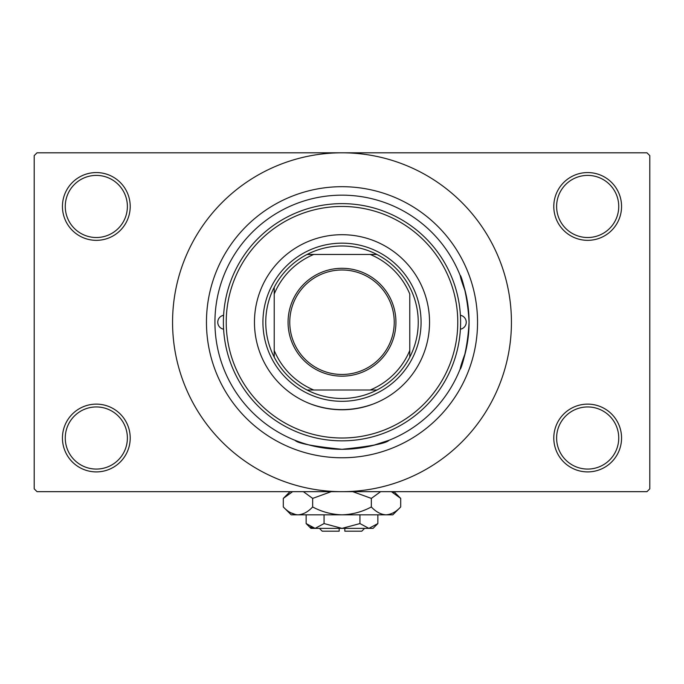 <?xml version="1.0" encoding="UTF-8"?>
<svg xmlns="http://www.w3.org/2000/svg" width="684" height="684" viewBox="0 0 684 684"><rect width="100%" height="100%" fill="white"/><g stroke="black" fill="none" stroke-linecap="round" stroke-linejoin="round"><path stroke-width="1.03" d="M553.792 438.008A33.884 33.884 0 0 1 587.676 404.124A33.884 33.884 0 0 1 621.559 438.008A33.884 33.884 0 0 1 587.676 471.9A33.884 33.884 0 0 1 553.792 438.008M618.738 438.008A31.062 31.062 0 0 0 587.676 406.946A31.062 31.062 0 0 0 556.614 438.008A31.062 31.062 0 0 0 587.676 469.07A31.062 31.062 0 0 0 618.738 438.008M62.441 438.008A33.884 33.884 0 0 1 96.324 404.124A33.884 33.884 0 0 1 130.208 438.008A33.884 33.884 0 0 1 96.324 471.9A33.884 33.884 0 0 1 62.441 438.008M127.386 438.008A31.062 31.062 0 0 0 96.324 406.946A31.062 31.062 0 0 0 65.262 438.008A31.062 31.062 0 0 0 96.324 469.07A31.062 31.062 0 0 0 127.386 438.008M62.441 206.457A33.884 33.884 0 0 1 96.324 172.565A33.884 33.884 0 0 1 130.208 206.457A33.884 33.884 0 0 1 96.324 240.341A33.884 33.884 0 0 1 62.441 206.457M127.386 206.457A31.062 31.062 0 0 0 96.324 175.395A31.062 31.062 0 0 0 65.262 206.457A31.062 31.062 0 0 0 96.324 237.519A31.062 31.062 0 0 0 127.386 206.457M553.792 206.457A33.884 33.884 0 0 1 587.676 172.565A33.884 33.884 0 0 1 621.559 206.457A33.884 33.884 0 0 1 587.676 240.341A33.884 33.884 0 0 1 553.792 206.457M618.738 206.457A31.062 31.062 0 0 0 587.676 175.395A31.062 31.062 0 0 0 556.614 206.457A31.062 31.062 0 0 0 587.676 237.519A31.062 31.062 0 0 0 618.738 206.457M310.964 404.082C331.586 411.469 352.277 411.469 373.036 404.082M373.036 445.455L389.042 440.274C386.28 443.377 370.6 446.387 341.991 449.303C313.383 446.387 297.702 443.377 294.958 440.274M465.223 353.269C452.953 385.964 466.933 364.162 469.07 322.232C466.95 280.372 452.945 258.449 465.223 291.196M206.457 322.232A135.543 135.543 0 0 1 342 186.689A135.543 135.543 0 0 1 477.543 322.232A135.543 135.543 0 0 1 342 457.776A135.543 135.543 0 0 1 206.457 322.232M172.565 322.232A169.435 169.435 0 0 0 342 491.668A169.435 169.435 0 0 0 511.435 322.232A169.435 169.435 0 0 0 342 152.806A169.435 169.435 0 0 0 172.565 322.232M646.979 491.668L37.021 491.668L34.2 488.838L34.2 155.627L37.021 152.806L646.979 152.806L649.8 155.627L649.8 488.838L646.979 491.668M223.6 315.281A7.062 7.062 0 0 0 223.6 329.192M460.4 329.192A7.062 7.062 0 0 0 460.4 315.281M254.457 322.232A87.543 87.543 0 0 0 342 409.776A87.543 87.543 0 0 0 429.543 322.232A87.543 87.543 0 0 0 342 234.697A87.543 87.543 0 0 0 254.457 322.232M457.776 322.232A115.776 115.776 0 0 0 342 206.457A115.776 115.776 0 0 0 226.224 322.232A115.776 115.776 0 0 0 342 438.008A115.776 115.776 0 0 0 457.776 322.232M223.394 322.232A118.606 118.606 0 0 1 342 203.635A118.606 118.606 0 0 1 460.606 322.232A118.606 118.606 0 0 1 342 440.838A118.606 118.606 0 0 1 223.394 322.232M469.07 322.232A127.07 127.07 0 0 0 342 195.162A127.07 127.07 0 0 0 214.93 322.232A127.07 127.07 0 0 0 342 449.303A127.07 127.07 0 0 0 469.07 322.232M342 268.299A53.933 53.933 0 0 1 395.933 322.232A53.933 53.933 0 0 1 342 376.166A53.933 53.933 0 0 1 288.067 322.232A53.933 53.933 0 0 1 342 268.299M342 374.473A52.24 52.24 0 0 0 394.24 322.232A52.24 52.24 0 0 0 342 269.992A52.24 52.24 0 0 0 289.76 322.232A52.24 52.24 0 0 0 342 374.473M342 245.992A76.24 76.24 0 0 0 307.073 254.457L313.759 254.457L307.073 254.457A76.24 76.24 0 0 0 274.224 357.159L274.224 350.473L274.224 357.159A76.24 76.24 0 0 0 376.927 390.008L370.241 390.008L376.927 390.008A76.24 76.24 0 0 0 409.776 357.159L409.776 293.992A73.419 73.419 0 0 0 370.241 254.457L313.759 254.457A73.419 73.419 0 0 0 274.224 293.992L274.224 350.473A73.419 73.419 0 0 0 313.759 390.008L370.241 390.008A73.419 73.419 0 0 0 409.776 350.473L409.776 357.159A76.24 76.24 0 0 0 376.927 254.457L370.241 254.457L376.927 254.457A76.24 76.24 0 0 0 342 245.992M342 401.303A79.07 79.07 0 0 1 262.93 322.232A79.07 79.07 0 0 1 342 243.162A79.07 79.07 0 0 1 421.07 322.232A79.07 79.07 0 0 1 342 401.303M307.073 390.008L313.759 390.008L307.073 390.008M274.224 287.306L274.224 293.992L274.224 287.306M364.589 528.373L361.768 531.194L344.822 531.194L344.822 528.373M306.133 523.568L310.938 528.373L373.062 528.373L377.867 523.568L368.898 528.373L359.938 523.568L342 528.373L324.062 523.568L315.102 528.373L306.133 523.568L306.133 514.821M324.062 523.568L324.062 514.821M310.485 527.031L313.862 528.279M377.867 523.568L377.867 514.821M359.938 523.568L359.938 514.821M393.531 492.702L391.41 491.668L400.696 498.397L400.696 506.955L392.83 514.821L291.17 514.821L283.304 506.955L283.304 498.397L292.59 491.668M400.696 506.955C396.122 511.871 391.231 514.496 386.015 514.821C380.868 514.522 375.978 511.897 371.344 506.955C362.135 511.889 352.354 514.505 342 514.821C331.629 514.505 321.848 511.88 312.656 506.955C308.082 511.871 303.192 514.496 297.985 514.821C292.829 514.522 287.938 511.897 283.304 506.955M312.656 506.955L312.656 498.397L331.227 491.668M303.363 491.668L312.656 498.397M290.469 512.649L295.958 514.659M386.015 514.821L388.042 514.659L386.015 514.821M371.344 506.955L371.344 498.397L380.629 491.668M352.773 491.668L371.344 498.397M339.178 528.373L339.178 531.194L322.232 531.194L319.411 528.373M393.958 491.668L400.696 498.397M290.042 491.668L283.304 498.397"/></g></svg>

